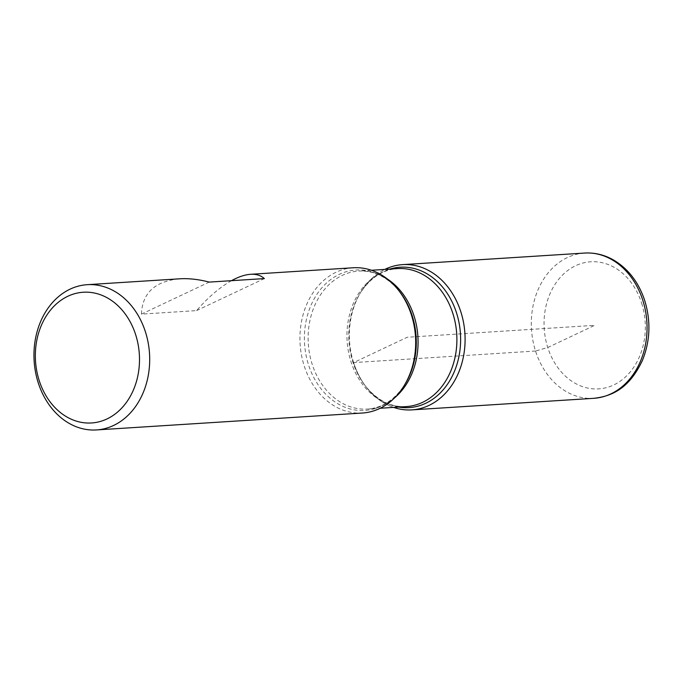 <?xml version="1.0" encoding="UTF-8"?>
<svg xmlns="http://www.w3.org/2000/svg" width="683" height="683" viewBox="0 0 683 683"><rect width="100%" height="100%" fill="white"/><g stroke="black" fill="none" stroke-linecap="round" stroke-linejoin="round"><path stroke-width="0.51" stroke-dasharray="3.42 2.56" d="M353.188 267.77A72.774 57.816 -93.6 0 0 300.11 344.07A72.774 57.816 -93.6 0 0 362.417 413.027M231.511 280.679C219.917 287.184 208.272 297.165 196.567 310.611L141.424 314.12C142.312 292.913 155.058 281.148 179.68 278.809M353.589 362.596A72.774 57.816 86.4 0 1 360.633 292.418A72.774 57.816 86.4 0 1 384.819 269.409A72.774 57.816 -93.6 0 0 349.525 340.928A72.774 57.816 -93.6 0 0 393.596 407.401A72.774 57.816 86.4 0 1 366.686 387.637A72.774 57.816 86.4 0 1 353.589 362.596M141.424 314.12L209.22 282.096M196.567 310.611L264.355 278.587M535.549 351.028L353.589 362.596L407.222 337.257L594.697 325.339L547.766 347.51L535.549 351.028M371.432 270.263L358.712 271.066C373.968 270.28 387.577 277.102 399.538 291.53A70.349 55.886 -93.6 0 0 318.611 291.889A70.349 55.886 -93.6 0 0 325.074 393.485A70.349 55.886 -93.6 0 0 405.386 383.59C395.355 399.418 382.719 407.905 367.488 409.057A69.137 54.922 86.4 0 1 308.289 343.549A69.137 54.922 86.4 0 1 358.712 271.066A69.137 54.922 86.4 0 1 387.312 278.963M398.735 407.068A70.349 55.886 86.4 0 1 365.49 386.126A70.349 55.886 86.4 0 1 352.829 361.913A70.349 55.886 86.4 0 1 359.634 294.066A70.349 55.886 86.4 0 1 389.959 269.085M360.633 292.418L359.634 294.066C369.674 278.246 382.301 269.751 397.54 268.598A69.137 54.922 -93.6 0 0 347.118 341.082A69.137 54.922 -93.6 0 0 406.317 406.59C391.052 407.375 377.443 400.554 365.49 386.126L366.686 387.637M394.851 397.608A69.137 54.922 86.4 0 1 367.488 409.057L380.2 408.246M641.627 303.167A63.673 50.585 86.4 0 1 587.713 388.072A63.673 50.585 86.4 0 1 554.75 284.768A63.673 50.585 86.4 0 1 641.627 303.167M584.563 253.06A72.774 57.816 -93.6 0 0 531.485 329.36A72.774 57.816 -93.6 0 0 593.8 398.317"/><path stroke-width="1.02" d="M96.448 429.94A72.774 57.816 86.4 0 1 38.188 382.651A72.774 57.816 86.4 0 1 87.211 284.683A72.774 57.816 86.4 0 1 145.462 331.972A72.774 57.816 86.4 0 1 96.448 429.94L362.417 413.027A72.774 57.816 -93.6 0 0 404.396 385.238A72.774 57.816 -93.6 0 0 411.439 315.059A72.774 57.816 -93.6 0 0 398.343 290.019A72.774 57.816 -93.6 0 0 353.188 267.77L250.584 274.301C244.898 274.686 238.538 276.811 231.511 280.679M87.211 284.683L179.68 278.809C188.756 278.254 198.599 279.347 209.22 282.096L264.355 278.587C260.838 275.394 256.245 273.96 250.584 274.301M384.819 269.409A72.774 57.816 86.4 0 1 464.918 333.586A72.774 57.816 86.4 0 1 393.596 407.401A72.774 57.816 -93.6 0 0 411.84 409.885A72.774 57.816 -93.6 0 0 460.863 311.918A72.774 57.816 -93.6 0 0 402.603 264.628A72.774 57.816 -93.6 0 0 384.819 269.409M39.144 380.397A65.5 52.028 -93.6 0 0 128.506 399.316A65.5 52.028 -93.6 0 0 94.596 293.067A65.5 52.028 -93.6 0 0 39.144 380.397M404.396 385.238L405.386 383.59A70.349 55.886 -93.6 0 0 412.199 315.742A70.349 55.886 -93.6 0 0 399.538 291.53L398.343 290.019M389.959 269.085A70.349 55.886 86.4 0 1 456.534 312.925A70.349 55.886 86.4 0 1 398.735 407.068M380.2 408.246L406.317 406.59A69.137 54.922 -93.6 0 0 452.88 313.523A69.137 54.922 -93.6 0 0 397.54 268.598L371.432 270.263M387.312 278.963A69.137 54.922 86.4 0 1 414.052 315.99A69.137 54.922 86.4 0 1 394.851 397.608M584.563 253.06C594.569 252.488 604.114 254.733 613.197 259.813C628.164 268.615 638.69 282.267 644.778 300.751C651.027 321.377 650.19 341.372 642.293 360.718C629.41 387.765 613.01 396.131 593.8 398.317A72.774 57.816 -93.6 0 0 642.823 300.349A72.774 57.816 -93.6 0 0 584.563 253.06L402.603 264.628M593.8 398.317L411.84 409.885"/></g></svg>

